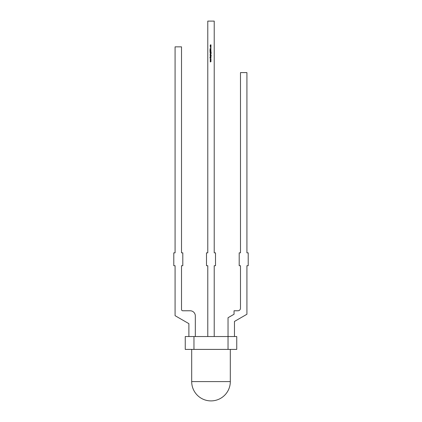 <?xml version="1.0" encoding="UTF-8"?>
<svg xmlns="http://www.w3.org/2000/svg" width="422" height="422" viewBox="0 0 422 422"><rect width="100%" height="100%" fill="white"/><g stroke="black" fill="none" stroke-linecap="round" stroke-linejoin="round"><path stroke-width="0.63" d="M191.688 349.4L191.688 381.588A19.312 19.312 0 0 0 211 400.9A19.312 19.312 0 0 0 230.312 381.588L230.312 349.4M236.747 349.4L228.033 349.4L228.033 336.529L236.747 336.529L236.747 349.4M228.033 349.4L185.253 349.4L185.253 336.529L228.033 336.529L228.033 317.724L234.046 314.253L234.046 310.777L237.908 310.777A2.574 2.574 0 0 0 240.482 308.202L240.482 265.718L239.195 265.718L239.195 252.841L240.482 252.841L240.482 72.6L246.917 72.6L246.917 252.841L248.21 252.841L248.21 265.718L246.917 265.718L246.917 314.253L234.468 321.443L234.468 336.529M211 60.446L210.246 60.773L210.789 60.451L210.246 60.204L210.789 59.95L210.246 59.623L211 59.94L210.457 60.198L211 60.446M211 56.97L210.246 57.065L211 56.97M211 56.669L210.246 56.759L210.235 56.379L211 56.1L210.325 56.395L211 56.669M210.863 54.834L209.945 54.923L210.383 54.834L210.625 54.132L210.863 54.834M211 53.43L210.246 53.525L211 53.43M210.235 52.855L210.246 52.465L211.29 52.85L211.053 53.235L210.858 52.56L210.62 53.246L210.235 52.855M210.246 51.426L209.945 51.294L210.246 51.067L211 51.199L210.246 51.426M210.747 49.432L210.8 50.039L210.747 49.522L210.182 49.97L209.945 49.717L210.747 49.432M210.625 46.895L210.235 46.504L210.625 46.114L211.016 46.504L210.625 46.895M207.782 336.529L207.782 265.718L206.495 265.718L206.495 252.841L207.782 252.841L207.782 21.1L214.218 21.1L214.218 252.841L215.505 252.841L215.505 265.718L214.218 265.718L214.218 336.529M211 45.84L210.246 45.929L210.235 45.064L210.594 44.811L211 44.901L210.325 45.08L211 45.418L210.325 45.597L211 45.84M210.631 47.818L210.409 47.053L210.62 47.728L210.842 47.053L211.016 47.406L210.631 47.818M211 49.3L209.971 48.799L211 48.319L210.668 48.572L211 49.3M210.81 50.851L209.971 50.872L210.921 50.534L209.971 50.207L211.026 50.529L210.81 50.851M211 52.164L209.945 52.254L210.615 51.595L211 51.69L210.325 51.895L211 52.164M211 53.879L210.246 53.974L210.235 53.699L211 53.879M210.235 55.525L210.246 55.134L211.29 55.514L211.053 55.899L210.858 55.229L210.62 55.915L210.235 55.525M211 57.777L209.971 57.867L210.362 57.777L209.971 57.213L210.43 57.719L211 57.176L210.504 57.777L211 57.777M211 59.254L210.246 59.586L210.789 59.259L210.246 59.017L210.789 58.758L210.246 58.436L211 58.753L210.457 59.011L211 59.254M211 61.633L210.246 61.96L210.789 61.638L210.246 61.39L210.789 61.137L210.246 60.815L211 61.127L210.457 61.385L211 61.633M193.967 349.4L193.967 336.529M188.887 336.529L188.887 323.653L175.083 315.682L175.083 265.718L173.79 265.718L173.79 252.841L175.083 252.841L175.083 46.847L181.518 46.847L181.518 252.841L182.805 252.841L182.805 265.718L181.518 265.718L181.518 309.49A1.287 1.287 0 0 0 182.805 310.777L190.174 310.777A5.148 5.148 0 0 1 195.323 315.93L195.323 336.529M210.625 46.209L210.325 46.504L210.625 46.805L210.921 46.504L210.625 46.209M210.562 48.625L210.172 48.804L210.562 48.989L210.562 48.625M210.62 52.56L210.325 52.85L210.625 53.156L210.905 52.855L210.62 52.56M210.62 54.834L210.921 54.528L210.625 54.222L210.325 54.528L210.62 54.834M210.62 55.229L210.325 55.519L210.625 55.82L210.905 55.525L210.62 55.229M191.688 381.588L230.312 381.588"/></g></svg>
